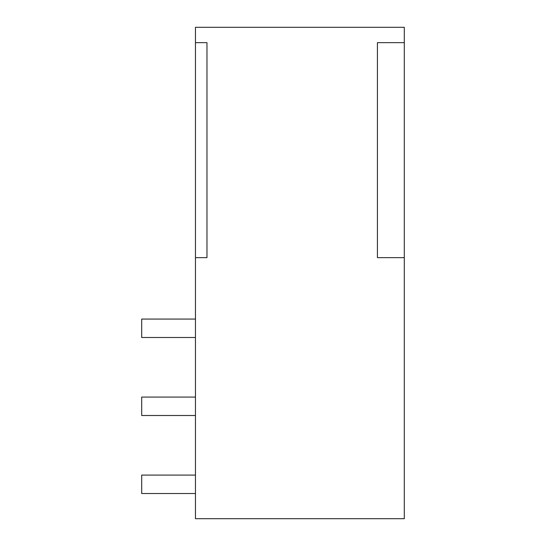 <?xml version="1.0" encoding="UTF-8"?>
<svg xmlns="http://www.w3.org/2000/svg" width="546" height="546" viewBox="0 0 546 546"><rect width="100%" height="100%" fill="white"/><g stroke="black" fill="none" stroke-linecap="round" stroke-linejoin="round"><path stroke-width="0.82" d="M404.299 42.656L404.299 27.3L195.454 27.3L195.454 518.7L404.299 518.7L404.299 42.656L377.423 42.656L377.423 257.644L404.299 257.644M195.454 42.656L206.968 42.656L206.968 257.644L195.454 257.644M195.454 337.496L141.701 337.496L141.701 319.069L195.454 319.069M195.454 397.078L141.701 397.078L141.701 415.506L195.454 415.506M195.454 475.088L141.701 475.088L141.701 493.516L195.454 493.516"/></g></svg>
